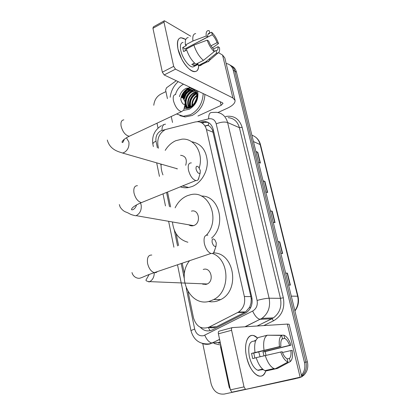 <?xml version="1.0" encoding="UTF-8"?>
<svg xmlns="http://www.w3.org/2000/svg" width="415" height="415" viewBox="0 0 415 415"><rect width="100%" height="100%" fill="white"/><g stroke="black" fill="none" stroke-linecap="round" stroke-linejoin="round"><path stroke-width="0.62" d="M188.114 291.802L193.494 317.9C196.269 326.584 201.42 329.681 208.953 327.191L238.506 312.08C243.538 308.48 245.488 303.292 244.362 296.528L206.452 129.573C205.062 124.583 202.079 121.953 197.493 121.694L195.2 121.979L165.336 129.579C159.552 132.992 157.078 138.252 157.918 145.364L158.514 148.238M211.271 327.803L210.976 327.072M208.636 327.347C211.38 328.125 213.979 327.923 216.443 326.745L245.639 311.893L249.721 307.09L250.982 303.132L251.262 299.454L250.893 296.611L212.573 130.393C211.562 128.064 210.125 126.409 208.268 125.439L208.688 122.716M167.541 192.026L170.617 206.945M176.136 233.728L178.575 245.55M182.211 263.188L184.421 273.89M182.341 97.634L184.841 92.244L182.341 97.634M186.511 90.081L189.24 87.622L186.511 90.081M226.154 63.49L226.839 63.609C230.123 64.434 232.265 66.659 233.261 70.296L304.449 362.362C305.518 367.415 304.517 371.721 301.446 375.29M153.778 105.26C154.375 100.139 156.709 96.436 160.776 94.132L165.922 91.585M298.478 377.588L295.698 378.605L224.261 394.063C217.673 394.655 213.279 391.174 211.074 383.621L202.764 343.604M158.011 128.074L157 123.203M229.915 65.01C232.421 66.151 234.065 68.216 234.854 71.204L305.917 362.098C307.033 367.441 305.871 371.902 302.431 375.471L301.653 376.151L302.431 375.471C305.871 371.902 307.033 367.441 305.917 362.098L234.854 71.204C234.065 68.216 232.421 66.151 229.915 65.01M299.972 377.256L297.202 378.267L299.972 377.256M186.869 92.571L190.174 89.017L186.869 92.571M200.305 327.274C203.9 330.968 207.925 331.839 212.371 329.884L246.079 312.77C251.044 309.196 252.958 304.076 251.827 297.415L213.186 129.288C211.811 124.381 208.859 121.782 204.33 121.491L200.331 122.176M201.96 122.949L206.11 122.228L208.429 122.565M189.935 87.638L187.834 89.355C184.545 91.02 182.408 93.749 181.443 97.53M186.646 90.615L182.756 97.888M231.513 65.933C234.008 67.074 235.653 69.129 236.436 72.106L307.38 361.833C308.485 367.156 307.328 371.591 303.905 375.15L301.793 376.737M301.466 376.919L298.691 377.935M285.634 273.023L287.45 273.169L290.386 285.11L288.57 285.027M263.048 180.795L264.915 181.397L267.649 192.513L265.787 191.969M255.873 151.475L257.751 152.217L260.418 163.079L258.545 162.39M277.925 241.54L279.762 241.846L282.625 253.503L280.794 253.259M270.398 210.81L272.25 211.266L275.046 222.648L273.2 222.248M270.466 211.079L272.25 211.266M277.977 241.763L279.762 241.846M255.962 151.838L257.751 152.217M263.126 181.111L264.915 181.397M285.676 273.195L287.45 273.169M177.988 49.089C176.463 38.792 179.057 35.597 185.759 39.503L181.059 37.708C177.667 38.299 176.645 42.091 177.988 49.089L181.661 58.946C188.322 72.205 198.873 75.867 198.624 65.586C198.5 69.45 197.208 71.468 194.739 71.645C189.541 72.189 180.172 59.77 177.988 49.089M172.526 122.441L171.255 116.491M167.421 98.594L165.616 90.148L166.519 87.798L176.245 80.712M217.963 112.512L227.301 108.258C232.659 105.706 235.253 103.096 235.072 100.425L232.882 97.95L175.493 69.16L164.169 74.944L222.445 102.775L223.026 103.413L221.112 105.348L197.981 116.003M234.999 100.129L224.811 57.918L222.554 55.06L218.575 52.705M190.734 36.214L164.366 20.75L163.972 22.145L152.943 28.293L153.358 26.897L164.06 20.921M164.169 74.944L162.343 72.179L173.672 66.353L163.972 22.145M173.672 66.353L175.493 69.16M162.343 72.179L152.943 28.293M185.355 50.692L185.074 48.82L207.728 36.945C207.562 34.554 208.112 33.309 209.388 33.205L209.85 33.252L208.014 34.217M212.454 47.844L218.508 43.565L217.066 42.678C215.836 39.389 214.239 36.748 212.262 34.756L189.748 46.371M217.066 42.678L210.996 45.8M186.46 48.093L187.082 48.669M186.646 50.018L183.638 51.59L183.067 49.489L182.719 47.512L186.449 45.551L185.412 44.96C184.888 40.333 185.827 37.864 188.228 37.547M194.853 66.047L193.001 66.981C189.214 67.391 182.429 58.38 180.841 50.656C179.856 45.562 180.603 42.802 183.082 42.377M194.526 63.033L191.782 64.424L194.267 65.746L197.981 63.869L198.36 65.513L205.871 61.731L216.625 53.042L216.023 50.521L214.176 51.46M202.235 63.562C201.706 64.948 200.819 65.658 199.563 65.695L198.36 65.513M195.89 64.19C191.782 60.829 188.602 55.781 186.34 49.058L193.893 45.105L207.184 40.146L208.704 41.069C209.969 44.447 211.609 47.123 213.616 49.095L214.218 51.626L203.428 60.377L195.89 64.19M210 58.401C209.731 60.3 208.999 61.441 207.796 61.825L205.871 61.731M203.428 60.377C199.356 56.959 196.176 51.87 193.893 45.105M212.262 34.756L211.671 32.277L209.736 32.775M211.671 32.277C214.545 35.016 216.827 38.777 218.508 43.565M213.533 49.017L218.031 46.719L219.478 47.59C219.862 50.744 219.328 52.57 217.875 53.084L216.625 53.042M214.218 51.626C211.282 48.939 208.937 45.111 207.184 40.146M218.031 46.719C218.233 49.183 217.668 50.459 216.34 50.552L216.023 50.521M207.728 36.945L206.208 36.017L192.949 40.986L185.412 44.96M192.949 40.986C192.394 36.344 193.302 33.88 195.667 33.589M206.208 36.017C205.83 32.157 206.722 30.368 208.885 30.653L209.253 30.752L209.85 33.252M185.074 48.82L182.719 47.512M194.267 65.746L193.738 63.433M184.099 99.434L186.122 94.35M187.865 91.679L188.887 90.439M189.671 89.614L190.335 88.986M203.205 93.583C202.582 103.382 198.303 110.437 190.361 114.763L183.357 116.252L176.546 113.995M170.15 97.266C170.985 90.999 173.672 85.791 178.206 81.646M204.922 94.402C204.305 104.16 200.035 111.194 192.114 115.489L185.126 116.968L179.903 115.65M184.193 108.133C186.034 108.746 187.959 108.616 189.966 107.734C194.355 105.441 196.871 101.519 197.509 95.974L196.596 90.428M196.337 90.304C197.882 94.776 197.343 98.988 194.728 102.946C197.763 97.567 197.535 93.043 194.044 89.37L192.212 88.66L187.85 89.35M191.18 87.84L186.262 88.286C182.839 89.899 180.567 92.69 179.446 96.659M197.685 90.947C198.837 99.076 195.994 105.192 189.152 109.301L183.669 110.333M193.758 89.126L192.752 88.919L188.389 89.604C185.178 91.212 183.067 93.852 182.05 97.525M194.625 89.91L190.547 90.615C187.03 92.426 184.867 95.341 184.053 99.361M194.412 89.697L190.013 90.366C186.641 92.078 184.499 94.859 183.586 98.713M195.424 90.906L192.685 91.622C186.709 94.055 184.032 103.397 187.85 107.537M195.237 90.636L192.15 91.373C186.013 93.852 183.44 103.579 187.528 107.547M196.103 92.156L194.796 92.618C188.913 96.337 187.051 101.234 189.204 107.314M195.947 91.819L194.272 92.369C188.773 94.662 185.873 102.879 188.856 107.397M196.508 93.297L196.373 93.359C190.999 96.565 188.975 101.089 190.314 106.925M184.53 106.629L187.72 107.776L191.289 106.956M184.504 106.743L187.175 107.542L190.744 106.717L194.728 102.946M184.82 105.306L186.6 107.485M184.711 105.799L188.239 108.315M196.617 93.733C191.6 96.851 189.629 101.187 190.703 106.738M196.876 95.844C193.774 98.521 192.295 101.774 192.441 105.597M196.845 95.243C193.24 98.085 191.616 101.659 191.974 105.96M196.279 99.776L195.034 102.469M196.663 98.288L194.137 103.802M175.446 94.537C176.857 89.77 179.539 86.315 183.503 84.172M196.238 92.478C190.859 96.13 188.618 101.047 189.515 107.226M193.234 89.905C188.519 92.244 185.785 96.13 185.038 101.561M185.064 104.222L185.547 106.432M185.754 106.997L186.532 108.517M191.139 88.877C187.222 90.698 184.597 93.857 183.274 98.355M184.327 107.521L184.908 108.341M189.598 87.622C185.386 89.313 182.553 92.566 181.101 97.38M196.321 92.701C191.128 96.322 188.934 101.136 189.738 107.148M193.893 89.873C188.602 92.343 185.723 96.612 185.251 102.681M185.256 103.335L185.93 106.873M186.091 107.278L186.729 108.512M191.797 88.852C187.642 90.615 184.877 93.868 183.513 98.62M184.385 107.272L185.126 108.388M190.153 87.658C185.806 89.272 182.88 92.55 181.376 97.499M180.919 100.093C182.31 103.849 183.71 105.135 185.121 103.947L185.137 101.95L183.228 98.308C181.391 96.856 180.624 97.452 180.919 100.093M184.068 108.704L183.746 110.141L181.48 111.677C177.926 110.546 175.26 106.94 173.486 100.861C172.759 96.757 173.512 94.651 175.732 94.537M176.541 168.568L177.044 168.947M162.96 174.897C161.585 171.582 160.963 167.992 161.103 164.127M165.212 150.38C167.94 145.919 171.442 142.703 175.716 140.726L182.029 139.155C194.402 137.925 203.879 153.26 199.221 167.919M191.663 141.738C201.135 143.549 206.354 150.22 207.324 161.751C207.521 172.318 200.907 183.051 192.228 186.485L188.701 187.507C185.79 188.021 182.994 187.798 180.328 186.838M185.707 165.284C187.321 159.251 185.609 155.916 180.582 155.288M196.088 169.221C197.353 172.827 198.712 174.077 200.17 172.972L200.279 170.477L198.712 167.229C196.669 165.455 195.792 166.119 196.088 169.221M199.039 177.138L198.054 179.845L196.943 180.546L195.802 180.561C192.487 179.327 190.049 175.877 188.483 170.212C187.668 165.269 188.623 162.83 191.346 162.903M188.794 224.821C190.236 225.848 191.813 226.118 193.53 225.63L193.841 225.527C201.441 223.12 198.951 208.755 191.403 211.147M192.757 225.807L192.716 225.49M187.891 242.241C178.829 239.652 173.683 232.919 172.458 222.035M175.114 207.853C177.962 201.981 182.076 197.919 187.461 195.667L190.392 194.775C208.698 189.536 221.122 219.374 206.447 235.108M201.441 196.088C219.156 195.289 226.74 225.309 211.567 238.122M212.132 242.37C213.263 245.794 214.571 247.018 216.044 246.043L216.288 242.951L215.027 240.083C212.812 237.982 211.847 238.744 212.132 242.37M214.851 249.638L213.59 252.854L212.392 253.549L210.939 253.472C207.925 252.138 205.731 248.85 204.356 243.61C203.449 237.665 204.621 234.843 207.874 235.149M202.655 284.166L206.405 284.317L207.235 283.985C214.674 280.763 210.696 266.591 203.236 269.48M205.254 284.55L205.077 283.896M212.547 253.508C229.677 259.474 230.678 291.429 213.72 299.547L209.995 301.103C190.537 307.795 175.841 277.319 189.588 260.693M213.518 252.927C234.231 252.553 240.42 290.225 220.718 299.578L217.029 301.114L214.571 301.658L211.468 301.855L208.392 301.503M246.609 357.035C242.822 341.161 249.846 330.044 257.533 338.064L253.996 335.766C247.656 333.157 243.564 344.087 246.609 357.035C250.032 373.863 262.56 382.386 265.74 370.88C264.148 375.362 261.59 377.002 258.068 375.808C252.953 373.21 249.13 366.953 246.609 357.035M230.201 388.907L229.225 387.392L220.573 346.945L220.837 345.192M245.908 389.317L232.312 392.258L231.855 392.211L230.403 389.856L244.015 386.879L245.462 389.265L245.908 389.317L301.814 376.83L289.131 324.286L287.341 324.079L232.333 327.591C231.575 327.798 231.326 328.696 231.596 330.288L218.399 333.826C218.145 332.254 218.409 331.357 219.187 331.149L232.089 327.658M244.015 386.879L231.596 330.288M230.403 389.856L218.399 333.826M254.877 358.057L253.783 353.092L280.908 346.452C280.504 342.52 281.012 339.901 282.428 338.593L281.671 335.413C279.487 337.037 278.761 340.777 279.482 346.634L251.532 353.393L252.699 358.581L256.205 357.74M281.993 339.034L284.685 338.36C286.604 339.314 288.254 341.649 289.639 345.363L262.975 351.863L263.976 355.78M258.716 351.884L260.065 356.718M261.154 369.853L257.674 370.237C253.959 368.375 251.179 363.841 249.342 356.646C247.708 345.934 249.472 340.777 254.644 341.182M284.685 338.36L283.933 335.201L284.939 335.673C287.356 337.312 289.374 340.482 290.988 345.192L265.092 351.583L266.025 355.292M263.209 369.604L261.154 369.864L263.001 369.438M259.105 369.905L258.794 370.517M268.412 370.413L277.412 368.463L290.235 361.621L289.468 358.41L287.258 358.928M266.093 370.943L264.957 370.631C261.351 368.894 258.426 364.567 256.174 357.652L282.153 351.718C283.549 355.453 285.204 357.792 287.113 358.731L287.989 362.01L275.109 368.888L266.093 370.943M283.933 335.201L268.718 335.237M275.109 368.888L273.983 368.572C270.419 366.808 267.504 362.44 265.232 355.473M282.449 352.506L292.212 350.302C292.985 356.008 292.326 359.779 290.235 361.621M287.989 362.01C285.162 361.009 282.74 357.647 280.727 351.915M290.988 345.192L289.639 345.363M290.868 350.493C291.299 354.353 290.837 356.993 289.468 358.41M254.525 340.663L255.905 340.31L254.525 340.663M254.997 352.434C254.022 344.429 255.168 339.449 258.436 337.494L267.286 335.221L281.671 335.413M264.023 350.224C262.996 342.173 264.085 337.172 267.286 335.221M280.908 346.452L279.482 346.634M253.783 353.092L251.532 353.393M265.092 351.583L262.975 351.863M261.066 369.459L261.154 369.864M210.104 330.703L208.283 327.502M213.367 130.082L212.573 130.393M252.05 298.608L251.225 298.836M250.349 308.231L249.721 307.09M213.165 132.245L206.452 129.573M250.893 296.611L244.362 296.528M244.881 312.319L237.733 312.516M216.443 326.745L208.953 327.191M165.284 129.599L160.844 130.824C157.072 133.054 155.459 136.494 156.004 141.142L157.394 147.88M152.907 144.363L152.865 144.155C152.834 143.154 153.882 142.148 156.004 141.142M186.236 288.067L194.666 329.038C196.155 334.122 199.122 336.342 203.573 335.699L252.668 311.048C256.397 308.77 257.871 305.233 257.093 300.439L216.205 123.836C214.975 119.878 212.459 118.213 208.657 118.84L197.125 121.704M219.608 339.465L209.99 343.942C207.401 344.595 204.844 344.44 202.313 343.48M220.209 342.266L212.127 343.034C209.243 342.557 206.8 339.952 204.792 335.232M225.584 116.501C233.858 115.188 239.377 118.809 242.137 127.353L283.331 297.783C285.095 308.195 281.868 315.851 273.641 320.748L263.764 325.583M220.822 345.114L214.182 343.527M233.261 70.296L236.436 72.106M304.449 362.362L307.38 361.833M208.657 118.84C208.569 114.566 209.637 112.449 211.868 112.486L216.215 112.299C222.025 112.849 225.822 116.262 227.607 122.539L239.398 127.675C237.634 121.559 233.894 118.223 228.183 117.663M218.804 343.07L220.381 343.06M216.205 123.836C220.775 122.036 224.577 121.6 227.607 122.539L269.117 298.214C270.658 306.82 268.256 313.538 261.901 318.367L260.278 319.306L271.83 318.767L273.423 317.854C279.632 313.169 281.972 306.659 280.447 298.323L239.398 127.675L242.137 127.353M244.886 326.792L259.998 319.301L245.218 326.771M257.098 326.008L271.83 318.767L273.641 320.748M257.093 300.439C262.124 299.07 266.134 298.333 269.117 298.214L280.447 298.323L283.331 297.783M160.714 164.013L161.087 165.839M166.56 192.425L169.502 206.722M174.331 230.211L177.563 245.908M181.189 263.535L184.219 278.247M257.17 326.008L273.423 317.854L261.901 318.367L259.998 319.301C257.284 318.658 254.841 315.908 252.668 311.048M190.936 330.568L194.666 329.038M161.98 130.419C161.959 126.305 163.147 124.235 165.533 124.21M207.853 125.242L204.963 125.942M203.755 122.503L201.97 121.771M253.441 141.551L260.506 144.736L298.012 296.336L297.633 296.232L260.065 144.301C258.773 139.627 256.045 136.597 251.889 135.212M294.873 310.762C297.903 306.446 298.821 301.601 297.633 296.232L291.294 296.134M274.751 222.585L271.96 211.219M267.348 192.425L264.625 181.329M260.117 162.965L257.461 152.134M282.33 253.466L279.471 241.821M290.095 285.1L287.164 273.163M232.882 97.95L222.554 55.06M221.112 105.348L220.261 101.727M185.764 93.852L186.449 92.768M187.938 90.854L189.707 89.132M123.852 119.868C121.439 120.117 120.526 122.223 121.113 126.186C122.741 132.022 125.455 135.383 129.247 136.265L131.405 135.249M177.366 168.806L122.513 153.021L124.007 152.559C127.768 150.334 129.392 146.811 128.883 141.992L126.435 137.796M137.448 185.676C134.496 185.754 133.345 188.177 133.988 192.949C135.409 198.37 137.879 201.597 141.406 202.624L144.135 201.519M193.53 225.63L136.12 215.655C140.021 213.585 141.697 210.032 141.157 205L140.519 202.997M151.807 255.049C148.3 254.903 146.889 257.689 147.579 263.411C148.809 268.422 151.024 271.509 154.219 272.66L156.03 272.608L157.493 271.555M148.866 282.013L149.763 281.635C152.793 279.809 154.287 276.821 154.245 272.665M300.133 377.219L287.341 324.079M245.639 311.893L238.506 312.08M161.534 125.579C154.629 129.911 151.74 136.104 152.865 144.155L153.363 146.594M177.501 264.786L190.926 330.511C193.582 340.015 199.651 344.471 209.139 343.879L212.127 343.034L219.582 339.34M301.534 375.668L303.905 375.15M218.482 343.101L220.391 343.127M156.683 162.856L159.443 176.38M163.017 193.862L165.476 205.907M168.635 221.382L173.911 247.205M162.815 124.993L163.852 124.625M208.133 125.372L205.072 126.113M206.11 122.228L204.33 121.491M298.012 296.336C299.215 301.778 298.188 306.654 294.925 310.97M255.614 137.157C258.057 139.03 259.691 141.556 260.506 144.736M209.388 33.205L208.247 33.802M198.105 64.403L193.001 66.981M207.054 61.928L199.563 65.695M217.875 53.084L207.796 61.825M183.357 116.252L185.126 116.968M192.212 88.66L192.752 88.919M187.175 107.542L187.72 107.776M185.121 103.947L183.746 110.141M124.272 139.284C123.234 142.246 122.477 143.18 122 142.096L122.492 141.033C123.706 139.492 125.958 137.899 129.247 136.265L181.48 111.677M182.533 185.946L188.701 187.507M107.309 140.037C109.98 150.235 119.489 151.88 122.513 153.021M200.17 172.972L198.469 179.233M136.53 204.927C135.28 209.653 131.218 210.613 131.503 209.347L132.048 208.247C133.697 206.4 136.82 204.522 141.406 202.624L195.802 180.561M119.328 204.579L120.117 206.997C121.917 209.772 124.012 211.515 126.409 212.231C129.879 213.512 129.387 214.477 135.788 215.774M216.044 246.043L213.917 252.46M131.996 272.562C133.355 277.77 138.579 279.03 140.669 277.92C142.703 277.37 145.779 275.493 154.219 272.66L210.939 253.472M213.72 299.547L220.718 299.578M207.235 283.985L149.763 281.635C147.424 281.52 146.153 281.017 145.935 280.12L149.177 274.45M231.855 392.211L245.462 389.265M262.607 369.101L257.674 370.237M273.983 368.572L264.957 370.631M279.352 366.627L275.01 368.873"/></g></svg>
